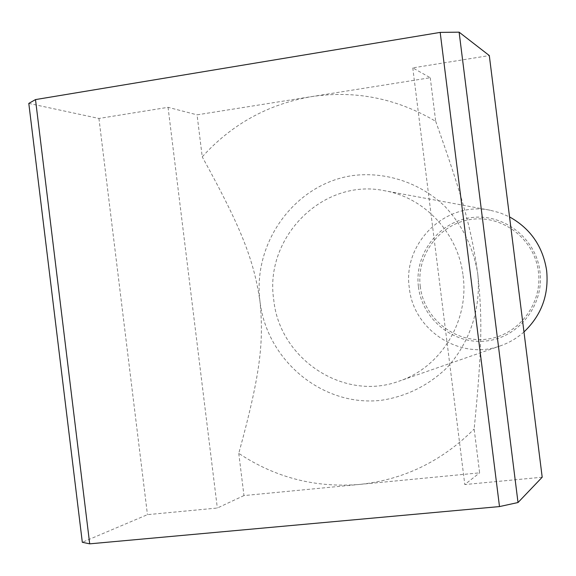 <?xml version="1.0" encoding="UTF-8"?>
<svg xmlns="http://www.w3.org/2000/svg" width="576" height="576" viewBox="0 0 576 576"><rect width="100%" height="100%" fill="white"/><g stroke="black" fill="none" stroke-linecap="round" stroke-linejoin="round"><path stroke-width="0.43" stroke-dasharray="2.88 2.16" d="M523.973 331.942C517.068 338.119 509.278 342.727 500.609 345.773C460.548 360.914 413.388 330.494 409.327 288C402.286 243.245 445.781 200.7 490.241 210.254L500.126 212.854L509.544 216.907M418.457 286.913C422.28 319.565 453.809 344.966 486.353 340.97C518.947 337.471 544.392 304.862 539.957 271.534C536.011 238.147 503.323 212.954 470.923 217.678C438.444 221.918 414.151 254.326 418.457 286.913M463.068 275.587C469.39 320.918 440.964 367.33 399.341 381.067C343.951 401.947 279.374 358.999 273.737 299.722C264.017 237.29 323.323 177.624 384.79 190.771C424.75 197.604 458.294 233.532 463.068 275.587M420.3 286.69C416.117 255.002 439.747 223.502 471.312 219.398C502.805 214.812 534.557 239.299 538.394 271.742C542.707 304.121 517.982 335.815 486.31 339.228C454.68 343.116 424.022 318.434 420.3 286.69M430.25 77.724L435.694 121.313C396.533 98.294 355.133 90.065 311.486 96.631C268.157 104.148 231.739 124.214 202.241 156.845L197.064 114.84L430.25 77.724L412.776 67.889L489.305 55.555M28.8 103.406L98.935 118.462L168.055 107.323L197.064 114.84M435.694 121.313C463.356 198.986 471.78 231.163 477.734 273.715C473.414 247.5 462.298 224.87 444.37 205.841C419.551 182.513 385.79 171.482 353.023 175.522C294.941 183.715 252.302 242.575 259.992 301.478C266.839 360.482 322.574 406.994 380.966 400.342C406.03 396.619 427.932 385.834 446.681 367.985C469.75 343.116 481.306 308.261 477.734 273.715C482.436 316.368 482.141 349.02 474.149 429.026L479.628 472.846L359.597 484.423C403.625 479.786 441.806 461.326 474.149 429.026M238.766 453.362L243.965 495.576L359.597 484.423C315.641 488.038 275.364 477.684 238.766 453.362C260.266 374.81 263.995 342.72 259.992 301.478C253.843 260.438 242.323 229.68 202.241 156.845M542.196 477.216L464.796 484.553L479.628 472.846M412.776 67.889L464.796 484.553M243.965 495.576L217.332 508.032L147.449 514.656L82.318 542.297M168.055 107.323L217.332 508.032M98.935 118.462L147.449 514.656M500.609 345.773L399.341 381.067M490.241 210.254L384.79 190.771"/><path stroke-width="0.86" d="M509.544 216.907C530.532 228.614 542.902 246.521 546.646 270.619C548.986 294.898 541.426 315.338 523.973 331.942M35.503 99.583L28.8 103.406L82.318 542.297L89.698 543.838L499.493 506.578L518.018 502.524L542.196 477.216L489.305 55.555L459.115 32.162L440.179 32.4L35.503 99.583L89.698 543.838M440.179 32.4L499.493 506.578M459.115 32.162L518.018 502.524"/></g></svg>
